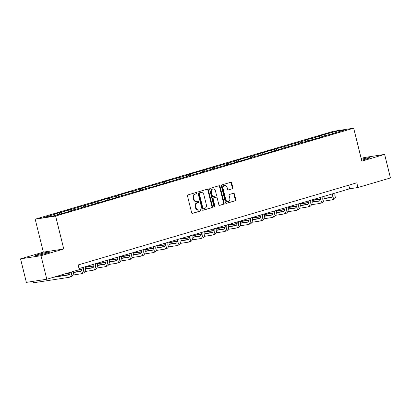 <?xml version="1.0" encoding="UTF-8"?>
<svg xmlns="http://www.w3.org/2000/svg" width="411" height="411" viewBox="0 0 411 411"><rect width="100%" height="100%" fill="white"/><g stroke="black" fill="none" stroke-linecap="round" stroke-linejoin="round"><path stroke-width="0.62" d="M196.694 193.016A0.668 0.545 81.3 0 0 196.011 192.523L188.033 194.876A0.956 0.781 81.3 0 0 187.514 196.021L191.629 212.651A0.956 0.781 81.3 0 0 192.61 213.35L200.583 211.002A0.668 0.545 81.3 0 0 200.265 209.708L199.232 210.011A3.052 2.497 81.3 0 1 198.96 210.072A3.052 2.497 81.3 0 1 196.098 207.766L195.754 206.379A3.052 2.497 81.3 0 1 197.424 202.715L198.456 202.407A0.668 0.545 81.3 0 0 198.138 201.118L197.105 201.421A3.052 2.497 81.3 0 1 196.838 201.477A3.052 2.497 81.3 0 1 193.971 199.171L193.627 197.783A3.052 2.497 81.3 0 1 195.297 194.12L196.33 193.817A0.668 0.545 81.3 0 0 196.694 193.016M196.838 201.477L196.283 201.565A3.052 2.497 81.3 0 1 193.417 199.258L193.078 197.871A3.052 2.497 81.3 0 1 194.747 194.208L195.78 193.905A0.668 0.545 81.3 0 0 195.718 192.61M192.297 213.366L200.029 211.084A0.668 0.545 81.3 0 0 199.972 209.795M198.96 210.072L198.41 210.155A3.052 2.497 81.3 0 1 195.544 207.848L195.199 206.461A3.052 2.497 81.3 0 1 196.874 202.798L197.902 202.495A0.668 0.545 81.3 0 0 197.845 201.2M361.608 160.198A7.578 0.478 -13.9 0 0 366.869 158.816A7.578 0.478 -13.9 0 0 369.915 157.654A7.578 0.478 -13.9 0 0 361.382 159.278M38.31 254.445A7.578 0.478 -13.9 0 0 35.264 255.606A7.578 0.478 -13.9 0 0 39.317 255.036A7.578 0.478 -13.9 0 0 46.926 253.125A7.578 0.478 -13.9 0 0 49.972 251.964A7.578 0.478 -13.9 0 0 45.914 252.534A7.578 0.478 -13.9 0 0 38.31 254.445M232.318 188.808A0.956 0.781 81.3 0 0 232.842 187.663L231.686 182.998A0.956 0.781 81.3 0 0 230.705 182.299L221.848 184.909A0.956 0.781 81.3 0 0 221.329 186.055L225.444 202.68A0.956 0.781 81.3 0 0 226.42 203.383L235.277 200.774A0.956 0.781 81.3 0 0 235.801 199.628L234.404 193.992A0.956 0.781 81.3 0 0 233.427 193.288L229.636 194.408A0.956 0.781 81.3 0 0 229.112 195.554L229.806 198.349A2.553 2.086 81.3 0 1 228.187 201.462A2.553 2.086 81.3 0 1 225.788 199.53L223.081 188.582A2.553 2.086 81.3 0 1 224.699 185.469A2.553 2.086 81.3 0 1 227.098 187.401L227.55 189.224A0.956 0.781 81.3 0 0 228.526 189.928L231.768 188.896A0.956 0.781 81.3 0 0 232.287 187.75L231.131 183.085A0.956 0.781 81.3 0 0 230.463 182.366M361.839 161.127L384.629 154.413L390.45 177.942L357.95 187.524L356.784 182.818L78.136 264.951L79.302 269.657L46.803 279.239L40.982 255.709L63.767 248.989L55.613 216.047L353.686 128.186L361.839 161.127M208.341 189.882A0.956 0.781 81.3 0 0 207.365 189.178L198.508 191.788A0.956 0.781 81.3 0 0 197.984 192.934L202.099 209.564A0.956 0.781 81.3 0 0 203.08 210.268L211.937 207.653A0.956 0.781 81.3 0 0 212.456 206.507L208.341 189.882L207.791 189.964A0.956 0.781 81.3 0 0 207.118 189.25M210.175 188.346L219.032 185.736A0.956 0.781 81.3 0 1 220.013 186.44L224.129 203.07A0.956 0.781 81.3 0 1 223.605 204.216L219.818 205.33A0.956 0.781 81.3 0 1 218.837 204.627L217.167 197.886A0.956 0.781 81.3 0 0 216.191 197.182L213.674 197.922A0.956 0.781 81.3 0 0 213.155 199.068L214.891 206.091A0.668 0.545 81.3 0 1 213.838 206.399L209.656 189.492A0.956 0.781 81.3 0 1 210.175 188.346M55.613 216.047L35.187 219.191L333.259 131.33L353.686 128.186M322.075 136.657L321.736 135.286L311.826 138.497L309.807 138.805L305.219 140.156L307.238 139.848L257.507 154.223L259.521 153.914L238.236 159.9L233.648 161.256L235.662 160.942L185.931 175.317L187.945 175.009L162.073 182.35L164.087 182.042L138.214 189.384L140.228 189.075L132.887 191.238L130.873 191.547L109.033 198.272L107.014 198.58L85.175 205.305L78.568 206.964L80.587 206.656L73.245 208.819L66.639 210.483L68.658 210.175L54.709 213.997L56.728 213.689L43.725 217.522L52.12 216.232L67.137 212.091L71.725 210.735L69.706 211.049L69.608 211.362M321.736 135.286L336.753 131.145L345.148 129.855L332.145 133.688L334.164 133.38L327.557 135.039L320.215 137.202L322.234 136.894L308.286 140.721L310.305 140.413L303.698 142.072L258 155.831L255.981 156.139L248.645 158.302L250.659 157.994L200.928 172.368L202.942 172.06L196.34 173.719L150.637 187.478L148.623 187.786L141.281 189.949L143.295 189.641L117.423 196.982L119.437 196.674L69.706 211.049M320.154 137.408L319.167 136.329M312.679 139.427L311.826 138.497M320.215 137.202L320.118 137.515M308.224 140.927L307.238 139.848M300.749 142.941L299.896 142.011M308.286 140.721L308.188 141.035M296.295 144.441L295.309 143.362M288.82 146.46L287.967 145.525M296.357 144.235L296.259 144.549M284.366 147.955L283.379 146.881M276.891 149.974L276.038 149.044M284.427 147.755L284.33 148.068M272.436 151.474L271.45 150.395M264.961 153.493L264.109 152.558M272.498 151.269L272.406 151.582M260.507 154.988L259.521 153.914M253.032 157.007L252.179 156.077M260.574 154.788L260.476 155.101M248.578 158.507L247.592 157.428M241.103 160.526L240.25 159.591M248.645 158.302L248.547 158.615M236.649 162.021L235.662 160.942M229.174 164.04L228.321 163.11M236.715 161.816L236.618 162.129M224.719 165.541L223.733 164.462M217.244 167.554L216.392 166.625M224.786 165.335L224.689 165.648M212.79 169.055L211.804 167.976M205.315 171.074L204.462 170.139M212.857 168.849L212.759 169.162M200.861 172.574L199.874 171.495M193.391 174.588L192.533 173.658M200.928 172.368L200.83 172.682M188.932 176.088L187.945 175.009M181.462 178.107L180.604 177.172M188.998 175.882L188.901 176.196M177.007 179.602L176.016 178.528M169.532 181.621L168.674 180.691M177.069 179.401L176.971 179.715M165.078 183.121L164.087 182.042M157.603 185.14L156.745 184.205M165.14 182.916L165.042 183.229M153.149 186.635L152.157 185.556M145.674 188.654L144.816 187.724M153.211 186.435L153.113 186.743M141.22 190.154L140.228 189.075M133.745 192.173L132.887 191.238M141.281 189.949L141.184 190.262M129.29 193.668L128.299 192.589M121.815 195.687L120.957 194.757M129.352 193.463L129.254 193.776M117.361 197.188L116.37 196.109M109.886 199.201L109.033 198.272M117.423 196.982L117.325 197.295M105.432 200.702L104.44 199.623M97.957 202.721L97.104 201.786M105.493 200.496L105.396 200.809M93.503 204.216L92.516 203.142M86.027 206.235L85.175 205.305M93.564 204.015L93.467 204.329M81.573 207.735L80.587 206.656M74.098 209.754L73.245 208.819M81.635 207.529L81.537 207.843M69.644 211.249L68.658 210.175M62.169 213.268L61.316 212.338M57.581 214.619L56.728 213.689M63.767 248.989L43.34 252.133L20.55 258.848L40.982 255.709M20.55 258.848L26.371 282.378L46.803 279.239M384.629 154.413L364.197 157.552L361.177 158.446M43.34 252.133L35.187 219.191M79.03 268.568L349.669 188.793L357.95 187.524M336.773 132.321L336.753 131.145M324.608 135.913L323.755 134.978M332.145 133.688L332.047 134.001M348.775 185.176L349.669 188.793M59.636 214.013L59.297 212.646M71.565 210.499L71.226 209.132M83.495 206.98L83.156 205.613M95.424 203.466L95.085 202.099M107.353 199.952L107.014 198.58M119.282 196.432L118.943 195.066M131.212 192.918L130.873 191.547M143.141 189.399L142.802 188.033M155.07 185.885L154.731 184.518M167 182.366L166.661 180.999M178.929 178.852L178.59 177.485M190.858 175.338L190.519 173.966M202.787 171.819L202.448 170.452M214.717 168.305L214.378 166.933M226.646 164.785L226.307 163.419M238.575 161.271L238.236 159.9M250.505 157.752L250.165 156.386M262.434 154.238L262.095 152.871M274.358 150.719L274.024 149.352M286.287 147.205L285.953 145.838M298.216 143.691L297.877 142.319M310.146 140.172L309.807 138.805M202.767 210.278L211.382 207.74A0.956 0.781 81.3 0 0 211.906 206.594L207.791 189.964M199.654 192.836A0.668 0.545 81.3 0 0 199.284 193.638L202.9 208.238A0.668 0.545 81.3 0 0 203.584 208.726L204.673 208.408A3.052 2.497 81.3 0 0 206.343 204.745L203.871 194.768A3.052 2.497 81.3 0 0 201.01 192.456A3.052 2.497 81.3 0 0 200.738 192.518L199.099 192.923A0.668 0.545 81.3 0 0 198.734 193.725L199.284 193.638M203.466 208.747L203.034 208.814A0.668 0.545 81.3 0 1 202.346 208.32L198.734 193.725M201.01 192.456L200.455 192.543A3.052 2.497 81.3 0 0 200.188 192.605L200.738 192.518M199.099 192.923L200.188 192.605M219.505 205.346L223.055 204.298A0.956 0.781 81.3 0 0 223.579 203.152L219.464 186.522A0.956 0.781 81.3 0 0 218.791 185.808M215.806 197.239A0.956 0.781 81.3 0 0 215.636 197.265L213.124 198.01A0.956 0.781 81.3 0 0 212.6 199.155L214.337 206.173L214.891 206.091M214.177 206.856A0.668 0.545 81.3 0 0 214.337 206.173M215.436 190.889A2.553 2.086 81.3 0 0 213.042 188.957A2.553 2.086 81.3 0 0 211.418 192.071L212.374 195.929A0.956 0.781 81.3 0 0 213.355 196.628L215.867 195.888A0.956 0.781 81.3 0 0 216.392 194.742L215.436 190.889M213.042 188.957L212.487 189.039A2.553 2.086 81.3 0 0 210.869 192.153L211.418 192.071M213.186 196.658L212.8 196.715A0.956 0.781 81.3 0 1 211.824 196.011L210.869 192.153M228.218 189.939L231.768 188.896M224.699 185.469L224.149 185.556A2.553 2.086 81.3 0 0 222.531 188.67L223.081 188.582M228.187 201.462L227.632 201.544A2.553 2.086 81.3 0 1 225.238 199.618L222.531 188.67M226.112 203.399L234.727 200.861A0.956 0.781 81.3 0 0 235.246 199.715L233.854 194.079A0.956 0.781 81.3 0 0 233.186 193.36M70.178 272.349A4.86 2.774 73.6 0 1 68.586 274.944A4.86 2.774 73.6 0 1 68.375 274.99L53.415 277.291M69.218 274.589L55.326 276.726M33.014 281.36L33.373 282.814L32.885 281.376M33.373 282.814L68.956 277.343A7.285 4.167 -106.4 0 0 69.269 277.271A7.285 4.167 -106.4 0 0 71.689 271.902M69.269 277.271L71.18 276.711A7.285 4.167 -106.4 0 0 73.605 271.337M82.113 267.659A4.86 2.774 73.6 0 1 80.515 271.424A4.86 2.774 73.6 0 1 80.304 271.476L73.595 272.503M81.147 271.075L73.61 272.231M70.117 272.77L67.255 273.212M70.06 273.048L65.339 273.772M72.978 275.041L80.885 273.829A7.285 4.167 -106.4 0 0 81.198 273.757A7.285 4.167 -106.4 0 0 83.505 267.253M81.198 273.757L83.109 273.192A7.285 4.167 -106.4 0 0 85.416 266.688M94.042 264.145A4.86 2.774 73.6 0 1 92.444 267.91A4.86 2.774 73.6 0 1 92.234 267.957L85.524 268.989M93.071 267.556L85.539 268.717M82.046 269.251L79.184 269.693M81.989 269.534L77.268 270.258M84.907 271.527L92.814 270.31A7.285 4.167 -106.4 0 0 93.127 270.243A7.285 4.167 -106.4 0 0 95.434 263.734M93.127 270.243L95.039 269.678A7.285 4.167 -106.4 0 0 97.345 263.174M105.971 260.631A4.86 2.774 73.6 0 1 104.373 264.396A4.86 2.774 73.6 0 1 104.163 264.443L97.453 265.47M105 264.042L97.469 265.198M93.975 265.737L85.462 267.047M93.919 266.015L85.493 267.309M82.128 267.828L80.916 268.013M96.837 268.008L104.743 266.796A7.285 4.167 -106.4 0 0 105.057 266.724A7.285 4.167 -106.4 0 0 107.363 260.22M105.057 266.724L106.968 266.158A7.285 4.167 -106.4 0 0 109.275 259.654M117.9 257.111A4.86 2.774 73.6 0 1 116.298 260.877A4.86 2.774 73.6 0 1 116.092 260.923L109.383 261.956M116.93 260.528L109.398 261.684M105.904 262.223L97.392 263.528M105.848 262.501L97.422 263.795M94.052 264.314L92.845 264.499M108.766 264.494L116.673 263.276A7.285 4.167 -106.4 0 0 116.986 263.21A7.285 4.167 -106.4 0 0 119.293 256.7M116.986 263.21L118.897 262.644A7.285 4.167 -106.4 0 0 121.204 256.14M129.83 253.597A4.86 2.774 73.6 0 1 128.227 257.363A4.86 2.774 73.6 0 1 128.021 257.409L121.312 258.437M128.859 257.009L121.327 258.17M117.834 258.704L109.321 260.014M117.777 258.981L109.352 260.276M105.981 260.795L104.774 260.98M120.695 260.975L128.602 259.762A7.285 4.167 -106.4 0 0 128.915 259.69A7.285 4.167 -106.4 0 0 131.222 253.186M128.915 259.69L130.826 259.13A7.285 4.167 -106.4 0 0 133.133 252.621M141.759 250.078A4.86 2.774 73.6 0 1 140.156 253.844A4.86 2.774 73.6 0 1 139.951 253.89L133.241 254.923M140.788 253.495L133.256 254.65M129.763 255.19L121.25 256.495M129.701 255.467L121.281 256.762M117.911 257.281L116.703 257.466M132.619 257.461L140.531 256.243A7.285 4.167 -106.4 0 0 140.845 256.176A7.285 4.167 -106.4 0 0 143.151 249.672M140.845 256.176L142.756 255.611A7.285 4.167 -106.4 0 0 145.062 249.107M153.688 246.564A4.86 2.774 73.6 0 1 152.085 250.33A4.86 2.774 73.6 0 1 151.88 250.376L145.17 251.409M152.717 249.975L145.186 251.136M141.692 251.671L133.179 252.981M141.631 251.948L133.21 253.243M129.84 253.762L128.633 253.947M144.549 253.947L152.46 252.729A7.285 4.167 -106.4 0 0 152.774 252.657A7.285 4.167 -106.4 0 0 155.081 246.153M152.774 252.657L154.685 252.097A7.285 4.167 -106.4 0 0 156.992 245.588M165.618 243.045A4.86 2.774 73.6 0 1 164.015 246.811A4.86 2.774 73.6 0 1 163.809 246.857L157.1 247.89M164.647 246.461L157.115 247.617M153.622 248.157L145.109 249.462M153.56 248.434L145.14 249.729M141.769 250.248L140.562 250.433M156.478 250.427L164.39 249.21A7.285 4.167 -106.4 0 0 164.703 249.143A7.285 4.167 -106.4 0 0 167.01 242.639M164.703 249.143L166.614 248.578A7.285 4.167 -106.4 0 0 168.921 242.074M177.547 239.531A4.86 2.774 73.6 0 1 175.944 243.297A4.86 2.774 73.6 0 1 175.738 243.343L169.029 244.375M176.576 242.942L169.044 244.103M165.551 244.637L157.038 245.948M165.489 244.92L157.069 246.215M153.699 246.728L152.491 246.919M168.407 246.913L176.319 245.696A7.285 4.167 -106.4 0 0 176.632 245.624A7.285 4.167 -106.4 0 0 178.934 239.12M176.632 245.624L178.544 245.064A7.285 4.167 -106.4 0 0 180.85 238.56M189.476 236.017A4.86 2.774 73.6 0 1 187.873 239.783A4.86 2.774 73.6 0 1 187.668 239.829L180.958 240.856M188.505 239.428L180.974 240.584M177.48 241.123L168.967 242.433M177.418 241.401L168.998 242.696M165.628 243.214L164.421 243.399M180.337 243.394L188.248 242.182A7.285 4.167 -106.4 0 0 188.562 242.11A7.285 4.167 -106.4 0 0 190.863 235.606M188.562 242.11L190.473 241.545A7.285 4.167 -106.4 0 0 192.78 235.041M201.405 232.498A4.86 2.774 73.6 0 1 199.803 236.263A4.86 2.774 73.6 0 1 199.592 236.31L192.887 237.342M200.434 235.914L192.903 237.07M189.409 237.604L180.897 238.914M189.348 237.887L180.927 239.181M177.557 239.7L176.35 239.885M192.266 239.88L200.178 238.663A7.285 4.167 -106.4 0 0 200.491 238.596A7.285 4.167 -106.4 0 0 202.793 232.087M200.491 238.596L202.402 238.031A7.285 4.167 -106.4 0 0 204.704 231.527M213.335 228.984A4.86 2.774 73.6 0 1 211.732 232.749A4.86 2.774 73.6 0 1 211.521 232.796L204.817 233.823M212.364 232.395L204.832 233.556M201.339 234.09L192.826 235.4M201.277 234.368L192.857 235.662M189.486 236.181L188.279 236.366M204.195 236.361L212.107 235.149A7.285 4.167 -106.4 0 0 212.42 235.077A7.285 4.167 -106.4 0 0 214.722 228.573M212.42 235.077L214.331 234.511A7.285 4.167 -106.4 0 0 216.633 228.007M225.264 225.464A4.86 2.774 73.6 0 1 223.661 229.23A4.86 2.774 73.6 0 1 223.45 229.276L216.746 230.309M224.293 228.881L216.756 230.037M213.268 230.576L204.755 231.881M213.206 230.854L204.786 232.148M201.416 232.667L200.208 232.852M216.124 232.847L224.036 231.629A7.285 4.167 -106.4 0 0 224.349 231.563A7.285 4.167 -106.4 0 0 226.651 225.053M224.349 231.563L226.261 230.997A7.285 4.167 -106.4 0 0 228.562 224.493M237.193 221.95A4.86 2.774 73.6 0 1 235.59 225.716A4.86 2.774 73.6 0 1 235.38 225.762L228.675 226.795M236.222 225.362L228.686 226.523M225.197 227.057L216.684 228.367M225.136 227.334L216.715 228.629M213.345 229.148L212.138 229.333M228.054 229.333L235.965 228.115A7.285 4.167 -106.4 0 0 236.279 228.043A7.285 4.167 -106.4 0 0 238.58 221.539M236.279 228.043L238.19 227.483A7.285 4.167 -106.4 0 0 240.492 220.974M249.123 218.431A4.86 2.774 73.6 0 1 247.52 222.197A4.86 2.774 73.6 0 1 247.309 222.243L240.605 223.276M248.152 221.848L240.615 223.003M237.121 223.543L228.614 224.848M237.065 223.82L228.639 225.115M225.274 225.634L224.067 225.819M239.983 225.814L247.895 224.596A7.285 4.167 -106.4 0 0 248.208 224.529A7.285 4.167 -106.4 0 0 250.51 218.025M248.208 224.529L250.119 223.964A7.285 4.167 -106.4 0 0 252.421 217.46M261.052 214.917A4.86 2.774 73.6 0 1 259.449 218.683A4.86 2.774 73.6 0 1 259.238 218.729L252.534 219.762M260.081 218.328L252.544 219.489M249.051 220.024L240.543 221.334M248.994 220.306L240.569 221.601M237.204 222.115L235.996 222.3M251.912 222.3L259.824 221.082A7.285 4.167 -106.4 0 0 260.137 221.01A7.285 4.167 -106.4 0 0 262.439 214.506M260.137 221.01L262.048 220.45A7.285 4.167 -106.4 0 0 264.35 213.941M272.981 211.398A4.86 2.774 73.6 0 1 271.378 215.164A4.86 2.774 73.6 0 1 271.168 215.215L264.463 216.243M272.01 214.814L264.473 215.97M260.98 216.51L252.472 217.815M260.923 216.787L252.498 218.082M249.133 218.601L247.925 218.786M263.841 218.78L271.753 217.568A7.285 4.167 -106.4 0 0 272.067 217.496A7.285 4.167 -106.4 0 0 274.368 210.992M272.067 217.496L273.978 216.931A7.285 4.167 -106.4 0 0 276.279 210.427M284.91 207.884A4.86 2.774 73.6 0 1 283.307 211.65A4.86 2.774 73.6 0 1 283.097 211.696L276.392 212.728M283.939 211.295L276.403 212.456M272.909 212.99L264.401 214.301M272.853 213.273L264.427 214.568M261.062 215.081L259.855 215.272M275.771 215.266L283.677 214.049A7.285 4.167 -106.4 0 0 283.991 213.982A7.285 4.167 -106.4 0 0 286.297 207.473M283.991 213.982L285.907 213.417A7.285 4.167 -106.4 0 0 288.209 206.913M296.834 204.37A4.86 2.774 73.6 0 1 295.237 208.136A4.86 2.774 73.6 0 1 295.026 208.182L288.317 209.209M295.869 207.781L288.332 208.937M284.838 209.476L276.331 210.786M284.782 209.754L276.356 211.049M272.991 211.567L271.784 211.752M287.7 211.747L295.607 210.535A7.285 4.167 -106.4 0 0 295.92 210.463A7.285 4.167 -106.4 0 0 298.227 203.959M295.92 210.463L297.836 209.898A7.285 4.167 -106.4 0 0 300.138 203.394M308.764 200.851A4.86 2.774 73.6 0 1 307.166 204.616A4.86 2.774 73.6 0 1 306.955 204.663L300.246 205.695M307.798 204.267L300.261 205.423M296.768 205.962L288.26 207.267M296.711 206.24L288.286 207.534M284.921 208.053L283.708 208.238M299.629 208.233L307.536 207.016A7.285 4.167 -106.4 0 0 307.849 206.949A7.285 4.167 -106.4 0 0 310.156 200.44M307.849 206.949L309.76 206.384A7.285 4.167 -106.4 0 0 312.067 199.88M320.693 197.337A4.86 2.774 73.6 0 1 319.095 201.102A4.86 2.774 73.6 0 1 318.885 201.149L312.175 202.176M319.727 200.748L312.19 201.909M308.697 202.443L300.189 203.753M308.64 202.721L300.215 204.015M296.85 204.534L295.637 204.719M311.559 204.714L319.465 203.502A7.285 4.167 -106.4 0 0 319.779 203.43A7.285 4.167 -106.4 0 0 322.085 196.926M319.779 203.43L321.69 202.87A7.285 4.167 -106.4 0 0 323.996 196.36M332.622 193.817A4.86 2.774 73.6 0 1 331.025 197.583A4.86 2.774 73.6 0 1 330.814 197.629L324.104 198.662M331.651 197.234L324.12 198.39M320.626 198.929L312.119 200.234M320.57 199.207L312.144 200.501M308.779 201.02L307.567 201.205M323.488 201.2L331.394 199.982A7.285 4.167 -106.4 0 0 331.708 199.916A7.285 4.167 -106.4 0 0 334.015 193.411M331.708 199.916L333.619 199.35A7.285 4.167 -106.4 0 0 335.926 192.846M194.747 194.208L195.297 194.12M193.078 197.871L193.627 197.783M193.417 199.258L193.971 199.171M197.902 202.495L198.456 202.407M196.874 202.798L197.424 202.715M195.199 206.461L195.754 206.379M195.544 207.848L196.098 207.766M200.029 211.084L200.583 211.002M195.78 193.905L196.33 193.817M211.906 206.594L212.456 206.507M211.382 207.74L211.937 207.653M202.346 208.32L202.9 208.238M219.464 186.522L220.013 186.44M223.579 203.152L224.129 203.07M223.055 204.298L223.605 204.216M215.636 197.265L216.191 197.182M213.124 198.01L213.674 197.922M212.6 199.155L213.155 199.068M211.824 196.011L212.374 195.929M225.238 199.618L225.788 199.53M233.854 194.079L234.404 193.992M235.246 199.715L235.801 199.628M234.727 200.861L235.277 200.774M231.131 183.085L231.686 182.998M232.287 187.75L232.842 187.663M68.375 274.99L68.786 274.867M80.304 271.476L80.715 271.352M92.234 267.957L92.645 267.838M104.163 264.443L104.574 264.319M116.092 260.923L116.503 260.805M128.021 257.409L128.427 257.286M139.951 253.89L140.357 253.772M151.88 250.376L152.286 250.253M163.809 246.857L164.215 246.739M175.738 243.343L176.144 243.225M187.668 239.829L188.074 239.705M199.592 236.31L200.003 236.191M211.521 232.796L211.932 232.672M223.45 229.276L223.861 229.158M235.38 225.762L235.791 225.639M247.309 222.243L247.72 222.125M259.238 218.729L259.649 218.606M271.168 215.215L271.579 215.092M283.097 211.696L283.508 211.578M295.026 208.182L295.437 208.058M306.955 204.663L307.366 204.544M318.885 201.149L319.296 201.025M330.814 197.629L331.225 197.511M202.972 208.824L203.527 208.742M215.718 197.249L216.273 197.162M212.718 196.735L213.273 196.648"/></g></svg>
